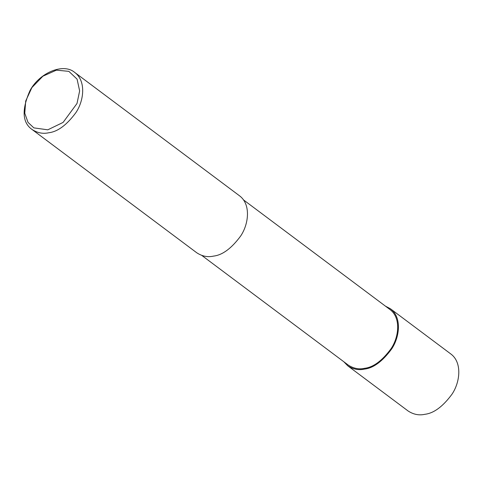 <?xml version="1.0" encoding="UTF-8"?>
<svg xmlns="http://www.w3.org/2000/svg" width="483" height="483" viewBox="0 0 483 483"><rect width="100%" height="100%" fill="white"/><g stroke="black" fill="none" stroke-linecap="round" stroke-linejoin="round"><path stroke-width="0.72" d="M385.41 306.119L390.433 308.77L450.814 353.967C462.316 362.347 460.19 382.077 452.01 394.182C442.875 406.559 433.831 413.261 424.883 414.299C419.117 415.609 413.526 414.511 408.123 410.997L347.742 365.8L343.787 361.725M390.433 308.77C401.934 317.144 399.809 336.88 391.628 348.986C382.494 361.356 373.456 368.064 364.502 369.097C358.736 370.413 353.145 369.308 347.742 365.8M243.438 199.847L389.902 309.482C401.113 317.651 399.043 336.886 391.067 348.696C382.162 360.759 373.341 367.291 364.617 368.306C358.996 369.58 353.544 368.511 348.273 365.082L201.816 255.447M74.696 72.42L239.483 195.772C250.985 204.152 248.86 223.883 240.679 235.994C231.544 248.365 222.506 255.066 213.552 256.105C207.787 257.415 202.196 256.316 196.792 252.802L32.005 129.45C22.242 122.543 21.578 109.575 30.018 90.538C39.364 72.933 63.182 62.591 74.696 72.42C86.197 80.8 84.072 100.53 75.891 112.636C66.757 125.006 57.718 131.714 48.765 132.753C42.999 134.063 37.408 132.964 32.005 129.45M47.793 129.818L33.84 127.874L28.008 122.368L24.766 113.221L25.714 100.989L31.89 87.592L42.884 76.205L56.39 70.162L68.858 71.351L77.087 79.152L79.635 90.919L77.014 103.465L63.098 122.41L47.793 129.818"/></g></svg>
